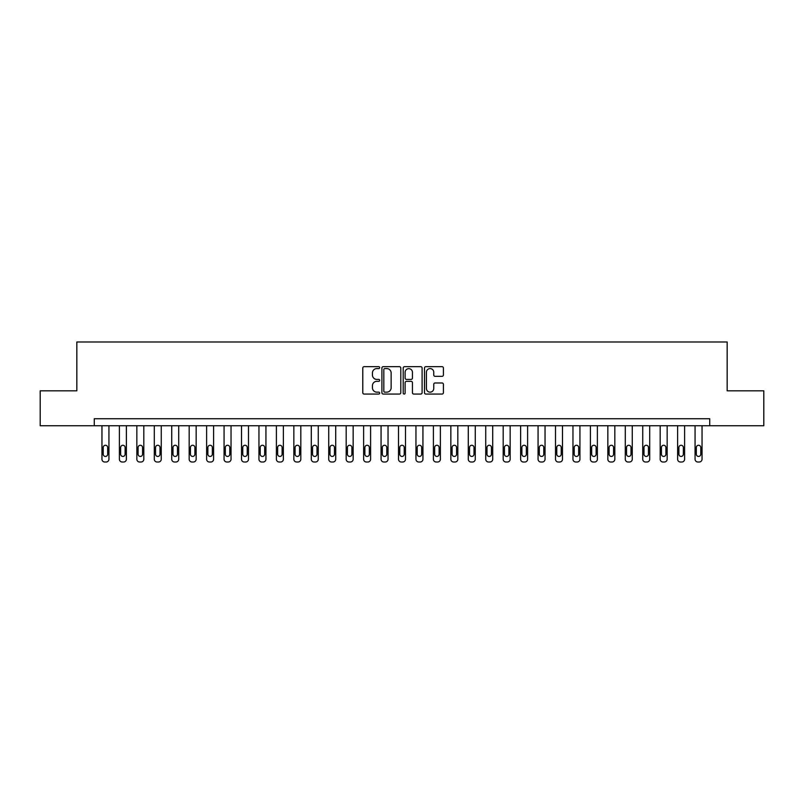 <?xml version="1.0" encoding="UTF-8"?>
<svg xmlns="http://www.w3.org/2000/svg" width="804" height="804" viewBox="0 0 804 804"><rect width="100%" height="100%" fill="white"/><g stroke="black" fill="none" stroke-linecap="round" stroke-linejoin="round"><path stroke-width="1.21" d="M379.669 367.629A0.955 0.955 0 0 0 378.714 366.674L364.162 366.674A1.367 1.367 0 0 0 362.785 368.041L362.785 392.694A1.367 1.367 0 0 0 364.162 394.071L378.714 394.071A0.955 0.955 0 0 0 379.669 393.106A0.955 0.955 0 0 0 378.714 392.151L376.825 392.151A4.382 4.382 0 0 1 372.443 387.769L372.443 385.709A4.382 4.382 0 0 1 376.825 381.327L378.714 381.327A0.955 0.955 0 0 0 379.669 380.372A0.955 0.955 0 0 0 378.714 379.408L376.825 379.408A4.382 4.382 0 0 1 372.443 375.026L372.443 372.976A4.382 4.382 0 0 1 376.825 368.584L378.714 368.584A0.955 0.955 0 0 0 379.669 367.629M442.029 376.332A1.367 1.367 0 0 0 443.406 374.955L443.406 368.041A1.367 1.367 0 0 0 442.029 366.674L425.869 366.674A1.367 1.367 0 0 0 424.502 368.041L424.502 392.694A1.367 1.367 0 0 0 425.869 394.071L442.029 394.071A1.367 1.367 0 0 0 443.406 392.694L443.406 384.342A1.367 1.367 0 0 0 442.029 382.975L435.115 382.975A1.367 1.367 0 0 0 433.748 384.342L433.748 388.483A3.668 3.668 0 0 1 430.08 392.151A3.668 3.668 0 0 1 426.421 388.483L426.421 372.252A3.668 3.668 0 0 1 430.08 368.584A3.668 3.668 0 0 1 433.748 372.252L433.748 374.955A1.367 1.367 0 0 0 435.115 376.332L442.029 376.332M94.279 425.728L40.2 425.728L40.2 390.834L76.832 390.834L76.832 341.991L727.168 341.991L727.168 390.834L763.8 390.834L763.8 425.728L709.721 425.728L709.721 418.743L94.279 418.743L94.279 425.728L709.721 425.728M400.804 368.041A1.367 1.367 0 0 0 399.427 366.674L383.267 366.674A1.367 1.367 0 0 0 381.9 368.041L381.9 392.694A1.367 1.367 0 0 0 383.267 394.071L399.427 394.071A1.367 1.367 0 0 0 400.804 392.694L400.804 368.041M404.573 366.674L420.733 366.674A1.367 1.367 0 0 1 422.1 368.041L422.1 392.694A1.367 1.367 0 0 1 420.733 394.071L413.819 394.071A1.367 1.367 0 0 1 412.442 392.694L412.442 382.694A1.367 1.367 0 0 0 411.075 381.327L406.482 381.327A1.367 1.367 0 0 0 405.115 382.694L405.115 393.106A0.955 0.955 0 0 1 404.161 394.071A0.955 0.955 0 0 1 403.196 393.106L403.196 368.041A1.367 1.367 0 0 1 404.573 366.674M384.774 368.584A0.955 0.955 0 0 0 383.82 369.549L383.82 391.186A0.955 0.955 0 0 0 384.774 392.151L386.764 392.151A4.382 4.382 0 0 0 391.146 387.769L391.146 372.976A4.382 4.382 0 0 0 386.764 368.584L384.774 368.584M412.442 372.322A3.668 3.668 0 0 0 408.784 368.654A3.668 3.668 0 0 0 405.115 372.322L405.115 378.041A1.367 1.367 0 0 0 406.482 379.408L411.075 379.408A1.367 1.367 0 0 0 412.442 378.041L412.442 372.322M108.932 425.728L108.932 459.215A2.794 2.794 0 0 1 106.138 462.009L104.741 462.009A2.794 2.794 0 0 1 101.957 459.215L101.957 425.728M107.676 454.19L107.676 447.496A2.231 2.231 0 0 0 105.445 445.265A2.231 2.231 0 0 0 103.213 447.496L103.213 454.19A2.231 2.231 0 0 0 105.445 456.431A2.231 2.231 0 0 0 107.676 454.19M126.379 425.728L126.379 459.215A2.794 2.794 0 0 1 123.585 462.009L122.188 462.009A2.794 2.794 0 0 1 119.394 459.215L119.394 425.728M125.122 454.19L125.122 447.496A2.231 2.231 0 0 0 122.891 445.265A2.231 2.231 0 0 0 120.65 447.496L120.65 454.19A2.231 2.231 0 0 0 122.891 456.431A2.231 2.231 0 0 0 125.122 454.19M143.826 425.728L143.826 459.215A2.794 2.794 0 0 1 141.032 462.009L139.635 462.009A2.794 2.794 0 0 1 136.841 459.215L136.841 425.728M142.569 454.19L142.569 447.496A2.231 2.231 0 0 0 140.328 445.265A2.231 2.231 0 0 0 138.097 447.496L138.097 454.19A2.231 2.231 0 0 0 140.328 456.431A2.231 2.231 0 0 0 142.569 454.19M161.262 425.728L161.262 459.215A2.794 2.794 0 0 1 158.478 462.009L157.082 462.009A2.794 2.794 0 0 1 154.288 459.215L154.288 425.728M160.006 454.19L160.006 447.496A2.231 2.231 0 0 0 157.775 445.265A2.231 2.231 0 0 0 155.544 447.496L155.544 454.19A2.231 2.231 0 0 0 157.775 456.431A2.231 2.231 0 0 0 160.006 454.19M178.709 425.728L178.709 459.215A2.794 2.794 0 0 1 175.915 462.009L174.518 462.009A2.794 2.794 0 0 1 171.734 459.215L171.734 425.728M177.453 454.19L177.453 447.496A2.231 2.231 0 0 0 175.222 445.265A2.231 2.231 0 0 0 172.991 447.496L172.991 454.19A2.231 2.231 0 0 0 175.222 456.431A2.231 2.231 0 0 0 177.453 454.19M196.156 425.728L196.156 459.215A2.794 2.794 0 0 1 193.362 462.009L191.965 462.009A2.794 2.794 0 0 1 189.181 459.215L189.181 425.728M194.9 454.19L194.9 447.496A2.231 2.231 0 0 0 192.669 445.265A2.231 2.231 0 0 0 190.437 447.496L190.437 454.19A2.231 2.231 0 0 0 192.669 456.431A2.231 2.231 0 0 0 194.9 454.19M213.603 425.728L213.603 459.215A2.794 2.794 0 0 1 210.809 462.009L209.412 462.009A2.794 2.794 0 0 1 206.618 459.215L206.618 425.728M212.346 454.19L212.346 447.496A2.231 2.231 0 0 0 210.105 445.265A2.231 2.231 0 0 0 207.874 447.496L207.874 454.19A2.231 2.231 0 0 0 210.105 456.431A2.231 2.231 0 0 0 212.346 454.19M231.039 425.728L231.039 459.215A2.794 2.794 0 0 1 228.256 462.009L226.859 462.009A2.794 2.794 0 0 1 224.065 459.215L224.065 425.728M229.783 454.19L229.783 447.496A2.231 2.231 0 0 0 227.552 445.265A2.231 2.231 0 0 0 225.321 447.496L225.321 454.19A2.231 2.231 0 0 0 227.552 456.431A2.231 2.231 0 0 0 229.783 454.19M248.486 425.728L248.486 459.215A2.794 2.794 0 0 1 245.692 462.009L244.305 462.009A2.794 2.794 0 0 1 241.512 459.215L241.512 425.728M247.23 454.19L247.23 447.496A2.231 2.231 0 0 0 244.999 445.265A2.231 2.231 0 0 0 242.768 447.496L242.768 454.19A2.231 2.231 0 0 0 244.999 456.431A2.231 2.231 0 0 0 247.23 454.19M265.933 425.728L265.933 459.215A2.794 2.794 0 0 1 263.139 462.009L261.742 462.009A2.794 2.794 0 0 1 258.958 459.215L258.958 425.728M264.677 454.19L264.677 447.496A2.231 2.231 0 0 0 262.446 445.265A2.231 2.231 0 0 0 260.215 447.496L260.215 454.19A2.231 2.231 0 0 0 262.446 456.431A2.231 2.231 0 0 0 264.677 454.19M283.38 425.728L283.38 459.215A2.794 2.794 0 0 1 280.586 462.009L279.189 462.009A2.794 2.794 0 0 1 276.395 459.215L276.395 425.728M282.124 454.19L282.124 447.496A2.231 2.231 0 0 0 279.892 445.265A2.231 2.231 0 0 0 277.651 447.496L277.651 454.19A2.231 2.231 0 0 0 279.892 456.431A2.231 2.231 0 0 0 282.124 454.19M300.817 425.728L300.817 459.215A2.794 2.794 0 0 1 298.033 462.009L296.636 462.009A2.794 2.794 0 0 1 293.842 459.215L293.842 425.728M299.57 454.19L299.57 447.496A2.231 2.231 0 0 0 297.329 445.265A2.231 2.231 0 0 0 295.098 447.496L295.098 454.19A2.231 2.231 0 0 0 297.329 456.431A2.231 2.231 0 0 0 299.57 454.19M318.263 425.728L318.263 459.215A2.794 2.794 0 0 1 315.48 462.009L314.083 462.009A2.794 2.794 0 0 1 311.289 459.215L311.289 425.728M317.007 454.19L317.007 447.496A2.231 2.231 0 0 0 314.776 445.265A2.231 2.231 0 0 0 312.545 447.496L312.545 454.19A2.231 2.231 0 0 0 314.776 456.431A2.231 2.231 0 0 0 317.007 454.19M335.71 425.728L335.71 459.215A2.794 2.794 0 0 1 332.916 462.009L331.519 462.009A2.794 2.794 0 0 1 328.736 459.215L328.736 425.728M334.454 454.19L334.454 447.496A2.231 2.231 0 0 0 332.223 445.265A2.231 2.231 0 0 0 329.992 447.496L329.992 454.19A2.231 2.231 0 0 0 332.223 456.431A2.231 2.231 0 0 0 334.454 454.19M353.157 425.728L353.157 459.215A2.794 2.794 0 0 1 350.363 462.009L348.966 462.009A2.794 2.794 0 0 1 346.182 459.215L346.182 425.728M351.901 454.19L351.901 447.496A2.231 2.231 0 0 0 349.67 445.265A2.231 2.231 0 0 0 347.428 447.496L347.428 454.19A2.231 2.231 0 0 0 349.67 456.431A2.231 2.231 0 0 0 351.901 454.19M370.604 425.728L370.604 459.215A2.794 2.794 0 0 1 367.81 462.009L366.413 462.009A2.794 2.794 0 0 1 363.619 459.215L363.619 425.728M369.348 454.19L369.348 447.496A2.231 2.231 0 0 0 367.106 445.265A2.231 2.231 0 0 0 364.875 447.496L364.875 454.19A2.231 2.231 0 0 0 367.106 456.431A2.231 2.231 0 0 0 369.348 454.19M388.041 425.728L388.041 459.215A2.794 2.794 0 0 1 385.257 462.009L383.86 462.009A2.794 2.794 0 0 1 381.066 459.215L381.066 425.728M386.784 454.19L386.784 447.496A2.231 2.231 0 0 0 384.553 445.265A2.231 2.231 0 0 0 382.322 447.496L382.322 454.19A2.231 2.231 0 0 0 384.553 456.431A2.231 2.231 0 0 0 386.784 454.19M405.487 425.728L405.487 459.215A2.794 2.794 0 0 1 402.693 462.009L401.307 462.009A2.794 2.794 0 0 1 398.513 459.215L398.513 425.728M404.231 454.19L404.231 447.496A2.231 2.231 0 0 0 402 445.265A2.231 2.231 0 0 0 399.769 447.496L399.769 454.19A2.231 2.231 0 0 0 402 456.431A2.231 2.231 0 0 0 404.231 454.19M422.934 425.728L422.934 459.215A2.794 2.794 0 0 1 420.14 462.009L418.743 462.009A2.794 2.794 0 0 1 415.959 459.215L415.959 425.728M421.678 454.19L421.678 447.496A2.231 2.231 0 0 0 419.447 445.265A2.231 2.231 0 0 0 417.216 447.496L417.216 454.19A2.231 2.231 0 0 0 419.447 456.431A2.231 2.231 0 0 0 421.678 454.19M440.381 425.728L440.381 459.215A2.794 2.794 0 0 1 437.587 462.009L436.19 462.009A2.794 2.794 0 0 1 433.396 459.215L433.396 425.728M439.125 454.19L439.125 447.496A2.231 2.231 0 0 0 436.894 445.265A2.231 2.231 0 0 0 434.652 447.496L434.652 454.19A2.231 2.231 0 0 0 436.894 456.431A2.231 2.231 0 0 0 439.125 454.19M457.818 425.728L457.818 459.215A2.794 2.794 0 0 1 455.034 462.009L453.637 462.009A2.794 2.794 0 0 1 450.843 459.215L450.843 425.728M456.571 454.19L456.571 447.496A2.231 2.231 0 0 0 454.33 445.265A2.231 2.231 0 0 0 452.099 447.496L452.099 454.19A2.231 2.231 0 0 0 454.33 456.431A2.231 2.231 0 0 0 456.571 454.19M475.264 425.728L475.264 459.215A2.794 2.794 0 0 1 472.481 462.009L471.084 462.009A2.794 2.794 0 0 1 468.29 459.215L468.29 425.728M474.008 454.19L474.008 447.496A2.231 2.231 0 0 0 471.777 445.265A2.231 2.231 0 0 0 469.546 447.496L469.546 454.19A2.231 2.231 0 0 0 471.777 456.431A2.231 2.231 0 0 0 474.008 454.19M492.711 425.728L492.711 459.215A2.794 2.794 0 0 1 489.917 462.009L488.52 462.009A2.794 2.794 0 0 1 485.737 459.215L485.737 425.728M491.455 454.19L491.455 447.496A2.231 2.231 0 0 0 489.224 445.265A2.231 2.231 0 0 0 486.993 447.496L486.993 454.19A2.231 2.231 0 0 0 489.224 456.431A2.231 2.231 0 0 0 491.455 454.19M510.158 425.728L510.158 459.215A2.794 2.794 0 0 1 507.364 462.009L505.967 462.009A2.794 2.794 0 0 1 503.183 459.215L503.183 425.728M508.902 454.19L508.902 447.496A2.231 2.231 0 0 0 506.671 445.265A2.231 2.231 0 0 0 504.43 447.496L504.43 454.19A2.231 2.231 0 0 0 506.671 456.431A2.231 2.231 0 0 0 508.902 454.19M527.605 425.728L527.605 459.215A2.794 2.794 0 0 1 524.811 462.009L523.414 462.009A2.794 2.794 0 0 1 520.62 459.215L520.62 425.728M526.349 454.19L526.349 447.496A2.231 2.231 0 0 0 524.107 445.265A2.231 2.231 0 0 0 521.876 447.496L521.876 454.19A2.231 2.231 0 0 0 524.107 456.431A2.231 2.231 0 0 0 526.349 454.19M545.042 425.728L545.042 459.215A2.794 2.794 0 0 1 542.258 462.009L540.861 462.009A2.794 2.794 0 0 1 538.067 459.215L538.067 425.728M543.785 454.19L543.785 447.496A2.231 2.231 0 0 0 541.554 445.265A2.231 2.231 0 0 0 539.323 447.496L539.323 454.19A2.231 2.231 0 0 0 541.554 456.431A2.231 2.231 0 0 0 543.785 454.19M562.488 425.728L562.488 459.215A2.794 2.794 0 0 1 559.695 462.009L558.308 462.009A2.794 2.794 0 0 1 555.514 459.215L555.514 425.728M561.232 454.19L561.232 447.496A2.231 2.231 0 0 0 559.001 445.265A2.231 2.231 0 0 0 556.77 447.496L556.77 454.19A2.231 2.231 0 0 0 559.001 456.431A2.231 2.231 0 0 0 561.232 454.19M579.935 425.728L579.935 459.215A2.794 2.794 0 0 1 577.141 462.009L575.744 462.009A2.794 2.794 0 0 1 572.961 459.215L572.961 425.728M578.679 454.19L578.679 447.496A2.231 2.231 0 0 0 576.448 445.265A2.231 2.231 0 0 0 574.217 447.496L574.217 454.19A2.231 2.231 0 0 0 576.448 456.431A2.231 2.231 0 0 0 578.679 454.19M597.382 425.728L597.382 459.215A2.794 2.794 0 0 1 594.588 462.009L593.191 462.009A2.794 2.794 0 0 1 590.397 459.215L590.397 425.728M596.126 454.19L596.126 447.496A2.231 2.231 0 0 0 593.895 445.265A2.231 2.231 0 0 0 591.654 447.496L591.654 454.19A2.231 2.231 0 0 0 593.895 456.431A2.231 2.231 0 0 0 596.126 454.19M614.819 425.728L614.819 459.215A2.794 2.794 0 0 1 612.035 462.009L610.638 462.009A2.794 2.794 0 0 1 607.844 459.215L607.844 425.728M613.563 454.19L613.563 447.496A2.231 2.231 0 0 0 611.331 445.265A2.231 2.231 0 0 0 609.1 447.496L609.1 454.19A2.231 2.231 0 0 0 611.331 456.431A2.231 2.231 0 0 0 613.563 454.19M632.266 425.728L632.266 459.215A2.794 2.794 0 0 1 629.482 462.009L628.085 462.009A2.794 2.794 0 0 1 625.291 459.215L625.291 425.728M631.009 454.19L631.009 447.496A2.231 2.231 0 0 0 628.778 445.265A2.231 2.231 0 0 0 626.547 447.496L626.547 454.19A2.231 2.231 0 0 0 628.778 456.431A2.231 2.231 0 0 0 631.009 454.19M649.712 425.728L649.712 459.215A2.794 2.794 0 0 1 646.918 462.009L645.522 462.009A2.794 2.794 0 0 1 642.738 459.215L642.738 425.728M648.456 454.19L648.456 447.496A2.231 2.231 0 0 0 646.225 445.265A2.231 2.231 0 0 0 643.994 447.496L643.994 454.19A2.231 2.231 0 0 0 646.225 456.431A2.231 2.231 0 0 0 648.456 454.19M667.159 425.728L667.159 459.215A2.794 2.794 0 0 1 664.365 462.009L662.968 462.009A2.794 2.794 0 0 1 660.174 459.215L660.174 425.728M665.903 454.19L665.903 447.496A2.231 2.231 0 0 0 663.672 445.265A2.231 2.231 0 0 0 661.431 447.496L661.431 454.19A2.231 2.231 0 0 0 663.672 456.431A2.231 2.231 0 0 0 665.903 454.19M684.606 425.728L684.606 459.215A2.794 2.794 0 0 1 681.812 462.009L680.415 462.009A2.794 2.794 0 0 1 677.621 459.215L677.621 425.728M683.35 454.19L683.35 447.496A2.231 2.231 0 0 0 681.109 445.265A2.231 2.231 0 0 0 678.877 447.496L678.877 454.19A2.231 2.231 0 0 0 681.109 456.431A2.231 2.231 0 0 0 683.35 454.19M702.043 425.728L702.043 459.215A2.794 2.794 0 0 1 699.259 462.009L697.862 462.009A2.794 2.794 0 0 1 695.068 459.215L695.068 425.728M700.786 454.19L700.786 447.496A2.231 2.231 0 0 0 698.555 445.265A2.231 2.231 0 0 0 696.324 447.496L696.324 454.19A2.231 2.231 0 0 0 698.555 456.431A2.231 2.231 0 0 0 700.786 454.19"/></g></svg>
